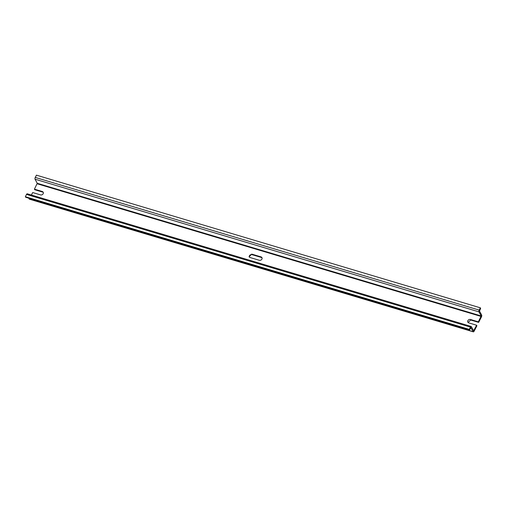 <?xml version="1.0" encoding="UTF-8"?>
<svg xmlns="http://www.w3.org/2000/svg" width="507" height="507" viewBox="0 0 507 507"><rect width="100%" height="100%" fill="white"/><g stroke="black" fill="none" stroke-linecap="round" stroke-linejoin="round"><path stroke-width="0.76" d="M249.26 257.036A2.041 1.686 -28.4 0 1 249.945 255.16A2.041 1.686 -28.4 0 1 252.036 254.666L261.327 257.442L261.029 256.891L251.745 254.115L249.076 256.776L250.002 257.499L259.292 260.275A2.041 1.686 -28.4 0 0 261.523 259.654A2.041 1.686 -28.4 0 0 261.954 257.613A2.041 1.686 -28.4 0 0 261.029 256.891M468.018 322.414L470.794 320.044L478.646 322.389L481.409 317.002A1.483 0.64 106.6 0 0 481.65 315.037L479.533 311.127L480.642 308.37L480.344 307.819L479.178 310.1A1.337 0.577 106.6 0 0 478.963 311.868L481.175 315.962L478.348 321.837L470.502 319.492A2.041 1.686 -28.4 0 0 468.265 320.12A2.041 1.686 -28.4 0 0 467.834 322.154A2.041 1.686 -28.4 0 0 468.76 322.883L476.605 325.228L473.633 330.786L471.364 326.647A1.337 0.577 106.6 0 0 471.18 326.476A1.337 0.577 106.6 0 0 470.439 327.097L469.273 329.373L469.564 329.924L470.908 327.674L473.107 331.66A1.483 0.64 106.6 0 0 473.316 331.851A1.483 0.64 106.6 0 0 474.134 331.166L476.903 325.773L476.605 325.228M43.317 192.527L42.271 191.513L34.425 189.168L37.252 183.287L481.175 315.962M34.425 189.168L34.723 189.713L42.569 192.058M262.068 257.905L261.327 257.442M42.271 191.513A2.041 1.686 -28.4 0 1 43.196 192.235A2.041 1.686 -28.4 0 1 42.765 194.276A2.041 1.686 -28.4 0 1 40.535 194.897L32.682 192.552L31.409 195.043M480.344 307.819L36.428 175.149L35.256 177.425A1.337 0.577 106.6 0 0 35.04 179.193L37.252 183.287M478.646 322.389L478.348 321.837M28.741 198.174L29.184 198.991A1.483 0.64 106.6 0 0 29.393 199.181L473.316 331.851M469.564 329.924L25.648 197.248L25.35 196.703L26.522 194.422L470.439 327.097M471.18 326.476L27.258 193.801A1.337 0.577 106.6 0 0 26.522 194.422M25.35 196.703L469.273 329.373M252.036 254.666L251.745 254.115M473.449 330.501L473.836 330.615M37.195 183.781L481.118 316.45M470.794 320.044L470.502 319.492M29.184 198.991L473.107 331.66M35.04 179.193L478.963 311.868M35.256 177.425L479.178 310.1"/></g></svg>

